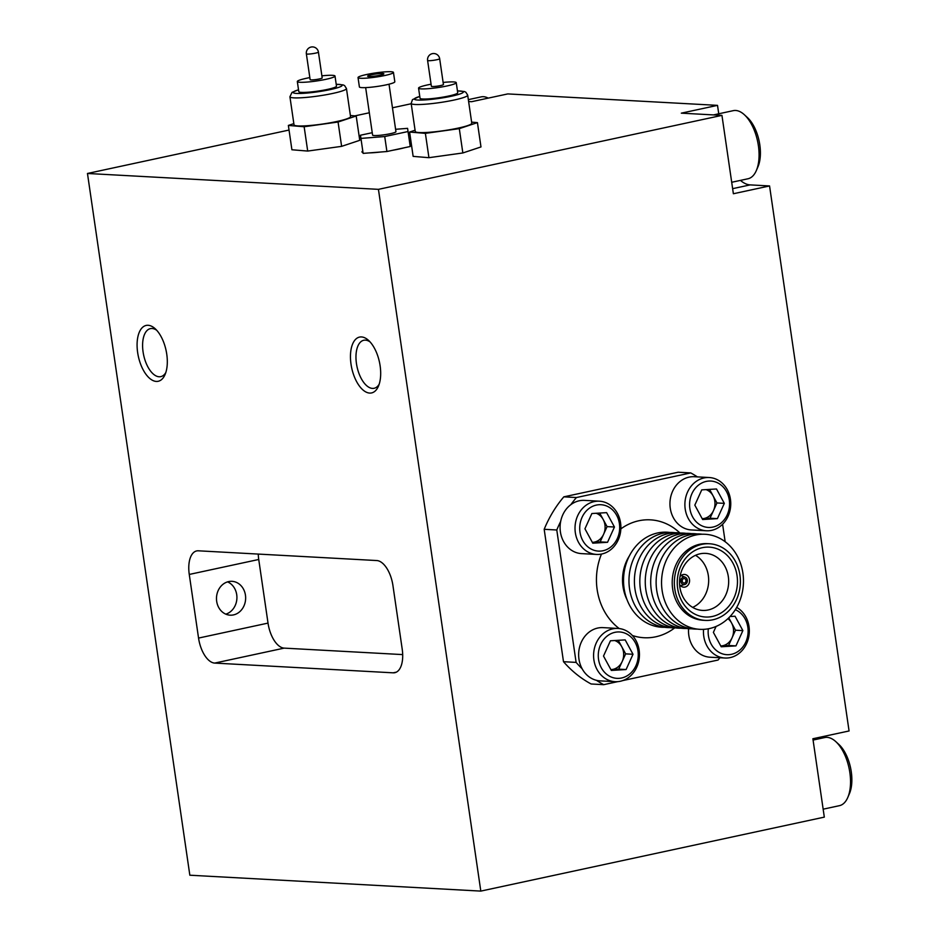 <?xml version="1.0" encoding="UTF-8"?>
<svg xmlns="http://www.w3.org/2000/svg" width="938" height="938" viewBox="0 0 938 938"><rect width="100%" height="100%" fill="white"/><g stroke="black" fill="none" stroke-linecap="round" stroke-linejoin="round"><path stroke-width="1.41" d="M350.39 115.515L356.194 115.995L359.746 140.325L341.62 146.351L307.699 151.065L291.906 149.763L288.365 125.434L293.84 123.617M356.194 115.995L338.067 122.022L341.62 146.351M338.067 122.022L304.147 126.747L307.699 151.065M304.147 126.747L288.365 125.434M321.148 124.238A28.562 3.33 171.7 0 1 294.016 124.836L289.924 96.766A28.562 3.33 -8.3 0 0 317.056 96.168A28.562 3.33 -8.3 0 0 346.45 88.524L350.542 116.593A28.562 3.33 171.7 0 1 321.148 124.238M306.374 53.806A6.097 0.715 -8.3 0 0 306.363 53.853L310.138 79.671A6.097 0.715 -8.3 0 0 315.918 79.554A6.097 0.715 -8.3 0 0 322.191 77.913L318.428 52.094A6.097 0.715 -8.3 0 0 318.428 52.094A6.097 0.715 -8.3 0 0 318.416 52.059M309.833 77.596A19.041 2.216 -8.3 0 0 297.323 81.547A19.041 2.216 -8.3 0 0 315.414 81.149A19.041 2.216 -8.3 0 0 335.007 76.048A19.041 2.216 -8.3 0 0 321.886 75.837M297.323 81.547L298.8 91.654A19.041 2.216 -8.3 0 0 316.892 91.256A19.041 2.216 -8.3 0 0 336.484 86.155L335.007 76.048M471.615 122.128L477.43 122.62L480.983 146.938L462.844 152.964L428.936 157.69L413.142 156.376L409.601 132.047L415.077 130.23M477.43 122.62L459.303 128.647L462.844 152.964M459.303 128.647L425.383 133.36L428.936 157.69M425.383 133.36L409.601 132.047M442.384 130.863A28.562 3.33 171.7 0 1 415.253 131.461L411.161 103.391A28.562 3.33 -8.3 0 0 438.292 102.793A28.562 3.33 -8.3 0 0 467.687 95.137L471.779 123.206A28.562 3.33 171.7 0 1 442.384 130.863M427.599 60.466A6.097 0.715 -8.3 0 0 433.391 60.337A6.097 0.715 -8.3 0 0 439.652 58.754A6.097 0.715 -8.3 0 0 439.664 58.707A6.097 6.097 0 0 0 427.834 57.734A6.097 6.097 0 0 0 427.599 60.466A6.097 0.715 -8.3 0 0 427.599 60.466L431.374 86.296A6.097 0.715 -8.3 0 0 437.155 86.167A6.097 0.715 -8.3 0 0 443.428 84.537L439.664 58.707A6.097 0.715 -8.3 0 0 439.641 58.672M431.07 84.209A19.041 2.216 -8.3 0 0 418.559 88.16A19.041 2.216 -8.3 0 0 436.651 87.762A19.041 2.216 -8.3 0 0 456.243 82.661A19.041 2.216 -8.3 0 0 443.123 82.45M418.559 88.16L420.036 98.267A19.041 2.216 -8.3 0 0 438.116 97.869A19.041 2.216 -8.3 0 0 457.721 92.768L456.243 82.661M384.861 75.497A17.904 2.087 -8.3 0 0 393.456 72.414A17.904 2.087 -8.3 0 0 366.629 74.501A17.904 2.087 -8.3 0 0 358.035 77.584A17.904 2.087 -8.3 0 0 384.861 75.497M379.913 75.228A8.184 0.95 -8.3 0 0 383.841 73.809A8.184 0.95 -8.3 0 0 371.577 74.77A8.184 0.95 -8.3 0 0 367.637 76.177A8.184 0.95 -8.3 0 0 379.913 75.228M358.035 77.584L359.395 86.941A17.904 2.087 -8.3 0 0 386.221 84.854A17.904 2.087 -8.3 0 0 394.816 81.77L393.456 72.414M365.656 87.609L372.585 135.084A11.807 1.372 -8.3 0 0 390.278 133.712A11.807 1.372 -8.3 0 0 395.942 131.672L389.024 84.197M372.234 132.704L360.473 135.224L360.942 138.402L384.721 136.549L408.042 131.531L407.584 128.354L395.601 129.292M384.721 136.549L386.913 151.522L392.799 150.256L410.234 146.504L408.042 131.531M360.942 138.402L363.123 153.375L386.913 151.522M720.759 645.942A14.856 12.78 93.1 0 0 721.216 645.919A14.856 12.78 93.1 0 0 732.05 637.84A14.856 12.78 93.1 0 0 731.593 623.02L728.779 617.825M703.547 629.351A26.663 22.934 93.1 0 0 706.935 645.907A26.663 22.934 93.1 0 0 724.933 658.019L709.996 657.21A26.663 22.934 -86.9 0 1 692.01 645.098A26.663 22.934 -86.9 0 1 688.598 628.718M724.933 658.019A26.663 22.934 93.1 0 0 746.097 644.664A26.663 22.934 93.1 0 0 745.839 616.899A26.663 22.934 93.1 0 0 736.693 607.402M708.319 628.8A23.227 19.979 93.1 0 0 711.192 644.136A23.227 19.979 93.1 0 0 738.734 650.972A23.227 19.979 93.1 0 0 745.077 618.857A23.227 19.979 93.1 0 0 735.31 609.688M730.034 616.524L735.052 616.231L742.884 630.606L735.967 645.883L721.216 646.774L713.384 632.388L716.081 626.443M742.884 630.606L735.509 630.207L731.593 623.02A14.856 12.78 93.1 0 0 727.911 618.658M735.509 630.207L728.591 645.473L735.967 645.883M728.591 645.473L720.771 645.954M596.158 513.274A14.856 12.78 93.1 0 1 603.157 519.429L607.074 526.617L600.156 541.883L592.335 542.363A14.856 12.78 93.1 0 0 592.781 542.328A14.856 12.78 93.1 0 0 603.615 534.25A14.856 12.78 93.1 0 0 603.157 519.429L599.699 513.051M563.492 661.7L576.108 662.392A116.629 100.319 93.1 0 0 582.135 668.759L582.135 668.759A26.663 22.934 93.1 0 0 596.462 680.32A116.629 100.319 93.1 0 0 603.72 684.67L591.116 683.978A116.629 100.319 -86.9 0 1 563.492 661.7L544.181 529.302A116.629 100.319 -86.9 0 1 563.82 496.847L576.424 497.539A116.629 100.319 93.1 0 0 570.843 504.656A26.663 22.934 -86.9 0 1 584.468 500.376L599.405 501.197A26.663 22.934 93.1 0 0 578.242 514.552A26.663 22.934 93.1 0 0 578.512 542.316A26.663 22.934 93.1 0 0 596.498 554.428A26.663 22.934 93.1 0 0 617.661 541.074A26.663 22.934 93.1 0 0 617.403 513.309A26.663 22.934 93.1 0 0 599.405 501.197M570.843 504.656A26.663 22.934 93.1 0 0 560.654 521.493A116.629 100.319 93.1 0 0 556.785 529.993L544.181 529.302M596.498 554.428L581.56 553.619A26.663 22.934 -86.9 0 1 563.574 541.507A26.663 22.934 -86.9 0 1 560.654 521.493M616.641 515.267A23.227 19.979 93.1 0 0 589.099 508.431A23.227 19.979 93.1 0 0 582.756 540.546A23.227 19.979 93.1 0 0 610.31 547.393A23.227 19.979 93.1 0 0 616.641 515.267M591.866 513.532L606.616 512.64L614.449 527.015L607.531 542.293L592.781 543.184L584.949 528.798L591.866 513.532M607.074 526.617L614.449 527.015M600.156 541.883L607.531 542.293M468.343 99.639L481.135 96.884A34.847 17.306 77.8 0 1 487.021 97.54A34.847 17.306 77.8 0 1 488.241 98.127M713.501 114.917L733.305 110.649A34.847 17.306 77.8 0 1 739.191 111.305A34.847 17.306 77.8 0 1 744.303 114.682A34.847 17.306 77.8 0 1 756.333 170.564A34.847 17.306 77.8 0 1 747.973 178.771L731.699 182.277M744.303 114.682L747.41 117.531A30.661 15.219 77.8 0 1 757.998 166.694L756.333 170.564M614.718 640.525A14.856 12.78 93.1 0 1 621.73 646.681L625.646 653.868L618.717 669.134L610.896 669.615A14.856 12.78 93.1 0 0 611.341 669.58A14.856 12.78 93.1 0 0 622.187 661.501A14.856 12.78 93.1 0 0 621.73 646.681L618.259 640.302M582.135 668.759A26.663 22.934 -86.9 0 1 581.877 640.982A26.663 22.934 -86.9 0 1 603.028 627.628L617.966 628.448A26.663 22.934 93.1 0 0 596.814 641.803A26.663 22.934 93.1 0 0 597.072 669.568A26.663 22.934 93.1 0 0 615.07 681.68A26.663 22.934 93.1 0 0 636.222 668.325A26.663 22.934 93.1 0 0 635.964 640.56A26.663 22.934 93.1 0 0 617.966 628.448M635.214 642.518A23.227 19.979 93.1 0 0 607.66 635.683A23.227 19.979 93.1 0 0 601.317 667.797A23.227 19.979 93.1 0 0 628.87 674.645A23.227 19.979 93.1 0 0 635.214 642.518M610.439 640.783L625.189 639.892L633.009 654.267L626.092 669.544L611.341 670.436L603.509 656.049L610.439 640.783M615.07 681.68L600.132 680.871A26.663 22.934 -86.9 0 1 596.462 680.32M625.646 653.868L633.009 654.267M618.717 669.134L626.092 669.544M718.743 113.779L717.511 105.361L507.786 93.917L471.591 101.703L468.613 101.538M717.511 105.361L681.316 113.158L721.943 115.374L378.436 189.347L480.807 891.1L824.314 817.127L812.883 738.745L849.066 730.96L769.559 185.947L750.166 184.892A41.659 20.695 77.8 0 1 740.445 180.401M817.221 739.167A41.659 20.695 77.8 0 1 817.995 737.655M480.807 891.1L189.839 875.213L87.469 173.471L378.436 189.347M411.207 103.743L392.459 107.788M369.326 112.771L354.845 115.89M289.033 130.054L87.469 173.471M769.559 185.947L733.375 193.744L721.943 115.374M563.82 496.847L678.139 472.224L690.743 472.916A116.629 100.319 93.1 0 1 697.426 476.891M369.138 152.906A24.751 2.884 -8.3 0 0 380.898 151.991M362.783 151.006A24.751 2.884 -8.3 0 0 362.174 152.237A24.751 2.884 -8.3 0 0 363.006 152.577M410.117 145.695A24.751 2.884 -8.3 0 0 410.821 145.144A24.751 2.884 -8.3 0 0 409.883 144.135M392.799 150.256A24.751 2.884 -8.3 0 0 399.06 149.036A24.751 2.884 -8.3 0 0 404.337 147.77M626.994 599.605A39.982 34.389 -86.9 0 1 629.386 555.894M622.855 680.554L718.039 660.047A116.629 100.319 93.1 0 0 719.95 657.749M683.544 577.058A3.811 3.283 -86.9 0 1 684.634 584.55A3.811 3.283 -86.9 0 1 683.544 577.058M684.412 583.049A2.286 1.97 -86.9 0 1 683.767 578.558A2.286 1.97 -86.9 0 1 684.412 583.049M695.515 555.308A28.562 24.564 -86.9 0 1 708.624 582.146A28.562 24.564 -86.9 0 1 692.666 607.39M680.015 576.612A6.378 5.487 -86.9 0 1 683.181 574.537A6.378 5.487 -86.9 0 1 684.435 574.431A6.378 5.487 -86.9 0 1 689.571 580.364A6.378 5.487 -86.9 0 1 685.01 587.071A6.378 5.487 -86.9 0 1 683.743 587.176A6.378 5.487 -86.9 0 1 679.581 584.526M708.19 609.97A28.562 24.564 -86.9 0 1 702.539 610.415A28.562 24.564 -86.9 0 1 679.546 583.846A28.562 24.564 -86.9 0 1 699.994 553.83A28.562 24.564 -86.9 0 1 705.646 553.373A28.562 24.564 -86.9 0 1 728.638 579.942A28.562 24.564 -86.9 0 1 708.19 609.97M712.388 616.465A34.987 30.098 -86.9 0 1 677.67 588.466A34.987 30.098 -86.9 0 1 702.351 547.686A34.987 30.098 -86.9 0 1 737.057 575.686A34.987 30.098 -86.9 0 1 712.388 616.465M712.868 619.784A38.364 33.006 -86.9 0 1 705.27 620.393A38.364 33.006 -86.9 0 1 674.387 584.702A38.364 33.006 -86.9 0 1 701.87 544.368A38.364 33.006 -86.9 0 1 709.456 543.759A38.364 33.006 -86.9 0 1 740.34 579.45A38.364 33.006 -86.9 0 1 712.868 619.784M705.27 620.393L703.137 620.276A38.364 33.006 -86.9 0 1 672.253 584.585A38.364 33.006 -86.9 0 1 699.736 544.251A38.364 33.006 -86.9 0 1 707.322 543.641L709.456 543.759M695.691 535.023A47.604 40.944 -86.9 0 1 742.908 573.106A47.604 40.944 -86.9 0 1 709.339 628.589A47.604 40.944 -86.9 0 1 662.122 590.506A47.604 40.944 -86.9 0 1 695.691 535.023M697.215 629.093A47.604 40.944 -86.9 0 1 656.272 586.344A47.604 40.944 -86.9 0 1 690.262 534.73A47.604 40.944 -86.9 0 1 702.386 534.238M691.787 628.788A47.604 40.944 -86.9 0 1 650.843 586.051A47.604 40.944 -86.9 0 1 684.834 534.437A47.604 40.944 -86.9 0 1 696.957 533.933M686.346 628.495A47.604 40.944 -86.9 0 1 645.403 585.758A47.604 40.944 -86.9 0 1 679.393 534.132A47.604 40.944 -86.9 0 1 691.529 533.64M680.918 628.202A47.604 40.944 -86.9 0 1 639.974 585.453A47.604 40.944 -86.9 0 1 673.965 533.839A47.604 40.944 -86.9 0 1 686.1 533.347M675.489 627.909A47.604 40.944 -86.9 0 1 634.545 585.16A47.604 40.944 -86.9 0 1 668.536 533.546A47.604 40.944 -86.9 0 1 680.66 533.054M670.06 627.604A47.604 40.944 -86.9 0 1 629.117 584.866A47.604 40.944 -86.9 0 1 663.107 533.253A47.604 40.944 -86.9 0 1 675.231 532.749M664.62 627.311A47.604 40.944 -86.9 0 1 623.676 584.562A47.604 40.944 -86.9 0 1 657.679 532.948A47.604 40.944 -86.9 0 1 669.802 532.456M617.767 681.645L603.72 684.67M576.424 497.539L690.743 472.916M722.6 524.248L725.156 541.718M576.108 662.392L556.785 529.993M706.373 530.767L691.435 529.958A26.663 22.934 -86.9 0 1 673.437 517.846A26.663 22.934 -86.9 0 1 673.179 490.07A26.663 22.934 -86.9 0 1 694.343 476.715L709.28 477.536A26.663 22.934 93.1 0 0 688.117 490.891A26.663 22.934 93.1 0 0 688.375 518.655A26.663 22.934 93.1 0 0 706.373 530.767A26.663 22.934 93.1 0 0 727.525 517.413A26.663 22.934 93.1 0 0 727.267 489.648A26.663 22.934 93.1 0 0 709.28 477.536M709.562 489.39L716.949 502.956L710.031 518.222L702.199 518.702A14.856 12.78 93.1 0 0 702.656 518.667A14.856 12.78 93.1 0 0 713.49 510.589A14.856 12.78 93.1 0 0 713.032 495.768A14.856 12.78 93.1 0 0 706.021 489.613M716.949 502.956L724.324 503.354L716.491 488.979L701.741 489.871L694.824 505.136L702.644 519.523L717.394 518.632L710.031 518.222M724.324 503.354L717.394 518.632M692.619 516.885A23.227 19.979 93.1 0 0 720.173 523.732A23.227 19.979 93.1 0 0 726.516 491.606A23.227 19.979 93.1 0 0 698.962 484.77A23.227 19.979 93.1 0 0 692.619 516.885M813.07 740.059L824.76 737.538A34.847 17.306 77.8 0 1 830.646 738.206A34.847 17.306 77.8 0 1 835.758 741.583A34.847 17.306 77.8 0 1 847.788 797.464A34.847 17.306 77.8 0 1 839.428 805.672L823.154 809.177M835.758 741.583L838.865 744.432A30.661 15.219 77.8 0 1 849.453 793.595L847.788 797.464M227.582 581.877A16.943 14.574 -86.9 0 1 236.892 598.573A16.943 14.574 -86.9 0 1 225.824 614.155M228.638 581.595A16.943 14.574 -86.9 0 1 231.991 581.326A16.943 14.574 -86.9 0 1 245.627 597.096A16.943 14.574 -86.9 0 1 233.492 614.906A16.943 14.574 -86.9 0 1 230.138 615.176A16.943 14.574 -86.9 0 1 216.502 599.417A16.943 14.574 -86.9 0 1 228.638 581.595M198.328 550.805A24.751 12.288 -102.2 0 0 196.663 550.934A24.751 12.288 -102.2 0 0 189.265 574.443L198.551 638.075A24.751 12.288 -102.2 0 0 214.708 663.084L393.163 672.827A24.751 12.288 -102.2 0 0 394.828 672.698A24.751 12.288 -102.2 0 0 402.214 649.19L392.94 585.558A24.751 12.288 -102.2 0 0 376.783 560.549L198.328 550.805M156.294 381.426A28.562 14.187 77.8 0 1 137.652 352.571A28.562 14.187 77.8 0 1 148.11 325.287A28.562 14.187 77.8 0 1 155.204 328.757A28.562 14.187 77.8 0 1 165.065 374.555A28.562 14.187 77.8 0 1 156.294 381.426M369.666 393.081A28.562 14.187 77.8 0 1 351.023 364.214A28.562 14.187 77.8 0 1 361.482 336.941A28.562 14.187 77.8 0 1 368.575 340.4A28.562 14.187 77.8 0 1 378.436 386.198A28.562 14.187 77.8 0 1 369.666 393.081M165.827 372.515A24.564 12.194 77.8 0 1 160.761 376.642A24.564 12.194 77.8 0 1 159.12 376.771A24.564 12.194 77.8 0 1 143.35 353.579A24.564 12.194 77.8 0 1 150.42 328.617A24.564 12.194 77.8 0 1 152.073 328.488A24.564 12.194 77.8 0 1 156.728 330.293M258.267 554.077A24.751 12.288 -102.2 0 0 258.736 559.482L268.022 623.102A24.751 12.288 -102.2 0 0 284.179 648.123L402.695 654.595M379.198 384.17A24.564 12.194 77.8 0 1 374.133 388.285A24.564 12.194 77.8 0 1 372.492 388.414A24.564 12.194 77.8 0 1 356.721 365.222A24.564 12.194 77.8 0 1 363.792 340.26A24.564 12.194 77.8 0 1 365.445 340.142A24.564 12.194 77.8 0 1 370.1 341.936M298.53 89.825A24.751 2.884 -8.3 0 0 295.341 93.319A24.751 2.884 -8.3 0 0 316.657 91.959A24.751 2.884 -8.3 0 0 339.697 87A24.751 2.884 -8.3 0 0 336.214 84.326M306.363 53.853A6.097 0.715 -8.3 0 0 312.155 53.724A6.097 0.715 -8.3 0 0 318.428 52.129A6.097 6.097 0 0 0 306.597 51.109A6.097 6.097 0 0 0 306.363 53.853M419.767 96.438A24.751 2.884 -8.3 0 0 416.578 99.932A24.751 2.884 -8.3 0 0 437.894 98.572A24.751 2.884 -8.3 0 0 460.933 93.612A24.751 2.884 -8.3 0 0 457.451 90.951M750.166 184.892L732.625 188.667M674.68 627.909A59.024 50.769 -86.9 0 1 655.697 636.808A59.024 50.769 -86.9 0 1 632.353 635.483M619.232 628.554A59.024 50.769 -86.9 0 1 601.469 554.077M620.862 528.88A59.024 50.769 -86.9 0 1 638.766 520.778A59.024 50.769 -86.9 0 1 679.862 532.948M268.022 623.102L198.551 638.075M258.736 559.482L189.265 574.443M284.179 648.123L214.708 663.084M396.387 672.136L393.163 672.827M298.519 89.767L292.023 92.37L289.924 96.766M346.45 88.524L344.621 85.628L343.156 84.901L336.203 84.268M419.755 96.38L412.497 99.616L411.161 103.391M467.687 95.137L465.858 92.241L464.392 91.525L457.439 90.88M685.186 577.187L681.035 575.569M684.787 584.515L680.484 585.675"/></g></svg>

